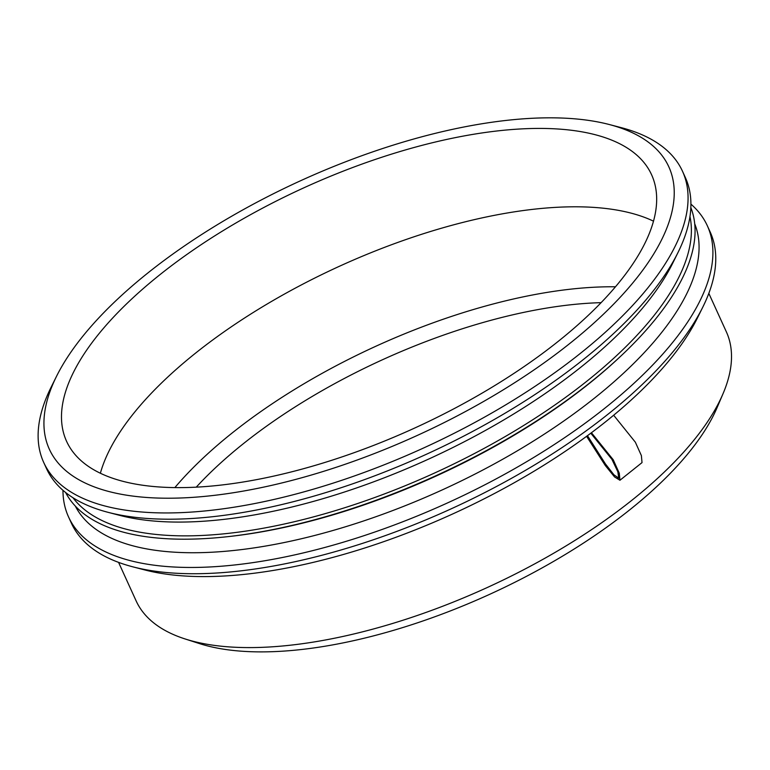<?xml version="1.0" encoding="UTF-8"?>
<svg xmlns="http://www.w3.org/2000/svg" width="770" height="770" viewBox="0 0 770 770"><rect width="100%" height="100%" fill="white"/><g stroke="black" fill="none" stroke-linecap="round" stroke-linejoin="round"><path stroke-width="1.16" d="M242.993 443.982A310.079 127.599 -24.5 0 0 196.254 487.16A310.079 127.599 -24.5 0 1 242.993 443.982A310.079 127.599 -24.5 0 1 601.101 302.658A310.079 127.599 -24.5 0 0 242.993 443.982M615.471 286.796A321.436 132.276 -24.5 0 0 231.645 433.394A321.436 132.276 -24.5 0 1 615.471 286.796A321.436 132.276 -24.5 0 0 231.645 433.394A321.436 132.276 -24.5 0 0 174.848 487.603A321.436 132.276 -24.5 0 1 231.645 433.394A321.436 132.276 -24.5 0 0 174.848 487.603M118.57 562.37L136.117 600.87A324.334 133.47 -24.5 0 0 486.592 587.828A324.334 133.47 -24.5 0 0 726.37 331.87A324.334 133.47 -24.5 0 1 723.03 393.711A324.334 133.47 -24.5 0 1 486.592 587.828A324.334 133.47 -24.5 0 1 184.973 638.917L199.315 643.537L184.973 638.917A324.334 133.47 -24.5 0 1 136.117 600.87A324.334 133.47 -24.5 0 0 184.973 638.917A324.334 133.47 -24.5 0 0 486.592 587.828A324.334 133.47 -24.5 0 0 723.03 393.711L717.111 407.561A312.119 128.446 -24.5 0 1 489.576 594.373A312.119 128.446 -24.5 0 1 199.315 643.537A312.119 128.446 -24.5 0 0 489.576 594.373A312.119 128.446 -24.5 0 0 717.111 407.561L723.03 393.711A324.334 133.47 -24.5 0 0 726.37 331.87L708.824 293.37M144.644 569.906A340.407 140.082 -24.5 0 0 452.885 513.869A340.407 140.082 -24.5 0 0 697.408 318L702.827 307.076A351.014 144.442 -24.5 0 0 710.2 232.04L707.341 225.774A351.014 144.442 -24.5 0 0 690.921 204.127A351.014 144.442 -24.5 0 1 707.341 225.774A351.014 144.442 -24.5 0 1 447.832 502.781A351.014 144.442 -24.5 0 1 68.53 516.901A351.014 144.442 -24.5 0 0 447.832 502.781A351.014 144.442 -24.5 0 0 707.341 225.774L710.2 232.04A351.014 144.442 -24.5 0 1 702.827 307.076A351.014 144.442 -24.5 0 1 450.691 509.047A351.014 144.442 -24.5 0 1 132.844 566.836A351.014 144.442 -24.5 0 0 450.691 509.047A351.014 144.442 -24.5 0 0 702.827 307.076L697.408 318A340.407 140.082 -24.5 0 1 452.885 513.869A340.407 140.082 -24.5 0 1 144.644 569.906L132.844 566.836A351.014 144.442 -24.5 0 1 71.379 523.167A351.014 144.442 -24.5 0 0 132.844 566.836L144.644 569.906M62.957 490.298A351.014 144.442 -24.5 0 0 68.53 516.901A351.014 144.442 -24.5 0 1 62.957 490.298M75.316 506.073A340.407 140.082 -24.5 0 0 442.019 490.009A340.407 140.082 -24.5 0 0 694.713 223.801A340.407 140.082 -24.5 0 1 442.019 490.009A340.407 140.082 -24.5 0 1 75.316 506.073M230.028 536.411A340.407 140.082 -24.5 0 0 616.115 360.466L617.665 359.032A343.622 141.401 -24.5 0 0 690.844 207.611A343.622 141.401 -24.5 0 1 617.665 359.032A343.622 141.401 -24.5 0 1 227.93 536.642A343.622 141.401 -24.5 0 0 617.665 359.032L616.115 360.466A340.407 140.082 -24.5 0 1 230.028 536.411L227.93 536.642A343.622 141.401 -24.5 0 1 65.633 492.531A343.622 141.401 -24.5 0 0 227.93 536.642L230.028 536.411M72.967 497.738A340.407 140.082 -24.5 0 0 434.328 473.136A340.407 140.082 -24.5 0 0 689.959 216.553A340.407 140.082 -24.5 0 1 434.328 473.136A340.407 140.082 -24.5 0 1 72.967 497.738M119.802 515.39A340.407 140.082 -24.5 0 0 428.043 459.353A340.407 140.082 -24.5 0 0 672.566 263.484L677.985 252.55A351.014 144.442 -24.5 0 0 685.348 177.524L682.499 171.258A351.014 144.442 -24.5 0 0 621.034 127.589A351.014 144.442 -24.5 0 1 682.499 171.258A351.014 144.442 -24.5 0 1 422.99 448.265A351.014 144.442 -24.5 0 1 43.678 462.385A351.014 144.442 -24.5 0 0 422.99 448.265A351.014 144.442 -24.5 0 0 682.499 171.258L685.348 177.524A351.014 144.442 -24.5 0 1 677.985 252.55A351.014 144.442 -24.5 0 1 425.849 454.521A351.014 144.442 -24.5 0 1 107.993 512.31A351.014 144.442 -24.5 0 0 425.849 454.521A351.014 144.442 -24.5 0 0 677.985 252.55L672.566 263.484A340.407 140.082 -24.5 0 1 428.043 459.353A340.407 140.082 -24.5 0 1 119.802 515.39L107.993 512.31A351.014 144.442 -24.5 0 1 46.537 468.651A351.014 144.442 -24.5 0 0 107.993 512.31L119.802 515.39M51.051 387.349A351.014 144.442 -24.5 0 0 43.678 462.385A351.014 144.442 -24.5 0 1 51.051 387.349L56.47 376.424A340.407 140.082 -24.5 0 0 417.167 435.493A340.407 140.082 -24.5 0 0 609.234 124.509A340.407 140.082 -24.5 0 0 147.705 273.1A340.407 140.082 -24.5 0 0 56.47 376.424A340.407 140.082 -24.5 0 0 417.167 435.493A340.407 140.082 -24.5 0 0 609.234 124.509A340.407 140.082 -24.5 0 0 147.705 273.1A340.407 140.082 -24.5 0 0 56.47 376.424L51.051 387.349M159.477 275.044A321.436 132.276 -24.5 0 0 66.586 441.325A321.436 132.276 -24.5 0 0 413.933 428.389A321.436 132.276 -24.5 0 0 651.574 174.723A321.436 132.276 -24.5 0 0 454.136 137.869A321.436 132.276 -24.5 0 0 159.477 275.044A321.436 132.276 -24.5 0 0 66.586 441.325A321.436 132.276 -24.5 0 0 413.933 428.389A321.436 132.276 -24.5 0 0 651.574 174.723A321.436 132.276 -24.5 0 0 454.136 137.869A321.436 132.276 -24.5 0 0 159.477 275.044M653.499 221.173A321.436 132.276 -24.5 0 0 195.195 353.42A321.436 132.276 -24.5 0 0 100.379 473.242M586.596 436.32L605.297 465.513L614.556 476.928L619.956 480.249L619.292 473.223L613.228 459.767L591.427 432.74M590.802 433.212L611.909 459.324L617.848 471.789L618.734 478.132L613.902 474.782L605.393 463.877L587.471 435.676M613.661 415.232L635.356 442.211L641.381 455.599L642.026 462.597L619.956 480.249M71.379 523.167L68.53 516.901L71.379 523.167M46.537 468.651L43.678 462.385L46.537 468.651M609.234 124.509L621.034 127.589L609.234 124.509"/></g></svg>
